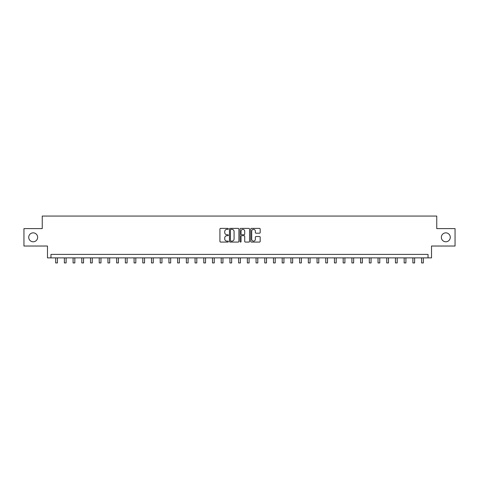 <?xml version="1.0" encoding="UTF-8"?>
<svg xmlns="http://www.w3.org/2000/svg" width="479" height="479" viewBox="0 0 479 479"><rect width="100%" height="100%" fill="white"/><g stroke="black" fill="none" stroke-linecap="round" stroke-linejoin="round"><path stroke-width="0.72" d="M228.345 228.866A0.479 0.479 0 0 0 227.866 228.387L220.597 228.387A0.683 0.683 0 0 0 219.915 229.076L219.915 241.386A0.683 0.683 0 0 0 220.597 242.075L227.866 242.075A0.479 0.479 0 0 0 228.345 241.596A0.479 0.479 0 0 0 227.866 241.117L226.926 241.117A2.191 2.191 0 0 1 224.741 238.925L224.741 237.901A2.191 2.191 0 0 1 226.926 235.71L227.866 235.71A0.479 0.479 0 0 0 228.345 235.231A0.479 0.479 0 0 0 227.866 234.752L226.926 234.752A2.191 2.191 0 0 1 224.741 232.56L224.741 231.537A2.191 2.191 0 0 1 226.926 229.345L227.866 229.345A0.479 0.479 0 0 0 228.345 228.866M441.357 237.321A4.461 4.461 0 0 0 445.817 241.781A4.461 4.461 0 0 0 450.278 237.321A4.461 4.461 0 0 0 445.817 232.86A4.461 4.461 0 0 0 441.357 237.321M28.722 237.321A4.461 4.461 0 0 0 33.183 241.781A4.461 4.461 0 0 0 37.643 237.321A4.461 4.461 0 0 0 33.183 232.86A4.461 4.461 0 0 0 28.722 237.321M259.492 233.213A0.683 0.683 0 0 0 260.181 232.531L260.181 229.076A0.683 0.683 0 0 0 259.492 228.387L251.421 228.387A0.683 0.683 0 0 0 250.739 229.076L250.739 241.386A0.683 0.683 0 0 0 251.421 242.075L259.492 242.075A0.683 0.683 0 0 0 260.181 241.386L260.181 237.213A0.683 0.683 0 0 0 259.492 236.53L256.037 236.53A0.683 0.683 0 0 0 255.355 237.213L255.355 239.284A1.832 1.832 0 0 1 253.523 241.117A1.832 1.832 0 0 1 251.697 239.284L251.697 231.177A1.832 1.832 0 0 1 253.523 229.345A1.832 1.832 0 0 1 255.355 231.177L255.355 232.531A0.683 0.683 0 0 0 256.037 233.213L259.492 233.213M428.04 257.882L431.525 257.882L431.525 246.032L455.05 246.032L455.05 228.609L436.752 228.609L436.752 216.065L42.248 216.065L42.248 228.609L23.95 228.609L23.95 246.032L47.475 246.032L47.475 257.882L428.04 257.882L428.04 254.397L50.96 254.397L50.96 257.882M238.901 229.076A0.683 0.683 0 0 0 238.219 228.387L230.142 228.387A0.683 0.683 0 0 0 229.459 229.076L229.459 241.386A0.683 0.683 0 0 0 230.142 242.075L238.219 242.075A0.683 0.683 0 0 0 238.901 241.386L238.901 229.076M240.781 228.387L248.858 228.387A0.683 0.683 0 0 1 249.541 229.076L249.541 241.386A0.683 0.683 0 0 1 248.858 242.075L245.404 242.075A0.683 0.683 0 0 1 244.715 241.386L244.715 236.392A0.683 0.683 0 0 0 244.033 235.71L241.739 235.71A0.683 0.683 0 0 0 241.057 236.392L241.057 241.596A0.479 0.479 0 0 1 240.578 242.075A0.479 0.479 0 0 1 240.099 241.596L240.099 229.076A0.683 0.683 0 0 1 240.781 228.387M230.896 229.345A0.479 0.479 0 0 0 230.417 229.824L230.417 240.638A0.479 0.479 0 0 0 230.896 241.117L231.89 241.117A2.191 2.191 0 0 0 234.075 238.925L234.075 231.537A2.191 2.191 0 0 0 231.89 229.345L230.896 229.345M244.715 231.213A1.832 1.832 0 0 0 242.889 229.381A1.832 1.832 0 0 0 241.057 231.213L241.057 234.069A0.683 0.683 0 0 0 241.739 234.752L244.033 234.752A0.683 0.683 0 0 0 244.715 234.069L244.715 231.213M55.666 257.882L55.666 262.935L57.408 262.935L57.408 257.882M64.378 257.882L64.378 262.935L66.12 262.935L66.12 257.882M73.089 257.882L73.089 262.935L74.832 262.935L74.832 257.882M81.801 257.882L81.801 262.935L83.544 262.935L83.544 257.882M90.513 257.882L90.513 262.935L92.255 262.935L92.255 257.882M99.225 257.882L99.225 262.935L100.967 262.935L100.967 257.882M107.937 257.882L107.937 262.935L109.685 262.935L109.685 257.882M116.654 257.882L116.654 262.935L118.397 262.935L118.397 257.882M125.366 257.882L125.366 262.935L127.109 262.935L127.109 257.882M134.078 257.882L134.078 262.935L135.82 262.935L135.82 257.882M142.79 257.882L142.79 262.935L144.532 262.935L144.532 257.882M151.502 257.882L151.502 262.935L153.244 262.935L153.244 257.882M160.214 257.882L160.214 262.935L161.956 262.935L161.956 257.882M168.925 257.882L168.925 262.935L170.668 262.935L170.668 257.882M177.643 257.882L177.643 262.935L179.386 262.935L179.386 257.882M186.355 257.882L186.355 262.935L188.097 262.935L188.097 257.882M195.067 257.882L195.067 262.935L196.809 262.935L196.809 257.882M203.779 257.882L203.779 262.935L205.521 262.935L205.521 257.882M212.49 257.882L212.49 262.935L214.233 262.935L214.233 257.882M221.202 257.882L221.202 262.935L222.945 262.935L222.945 257.882M229.914 257.882L229.914 262.935L231.656 262.935L231.656 257.882M238.626 257.882L238.626 262.935L240.374 262.935L240.374 257.882M247.344 257.882L247.344 262.935L249.086 262.935L249.086 257.882M256.055 257.882L256.055 262.935L257.798 262.935L257.798 257.882M264.767 257.882L264.767 262.935L266.51 262.935L266.51 257.882M273.479 257.882L273.479 262.935L275.221 262.935L275.221 257.882M282.191 257.882L282.191 262.935L283.933 262.935L283.933 257.882M290.903 257.882L290.903 262.935L292.645 262.935L292.645 257.882M299.614 257.882L299.614 262.935L301.357 262.935L301.357 257.882M308.332 257.882L308.332 262.935L310.075 262.935L310.075 257.882M317.044 257.882L317.044 262.935L318.786 262.935L318.786 257.882M325.756 257.882L325.756 262.935L327.498 262.935L327.498 257.882M334.468 257.882L334.468 262.935L336.21 262.935L336.21 257.882M343.18 257.882L343.18 262.935L344.922 262.935L344.922 257.882M351.891 257.882L351.891 262.935L353.634 262.935L353.634 257.882M360.603 257.882L360.603 262.935L362.346 262.935L362.346 257.882M369.315 257.882L369.315 262.935L371.063 262.935L371.063 257.882M378.033 257.882L378.033 262.935L379.775 262.935L379.775 257.882M386.745 257.882L386.745 262.935L388.487 262.935L388.487 257.882M395.456 257.882L395.456 262.935L397.199 262.935L397.199 257.882M404.168 257.882L404.168 262.935L405.911 262.935L405.911 257.882M412.88 257.882L412.88 262.935L414.622 262.935L414.622 257.882M421.592 257.882L421.592 262.935L423.334 262.935L423.334 257.882"/></g></svg>
